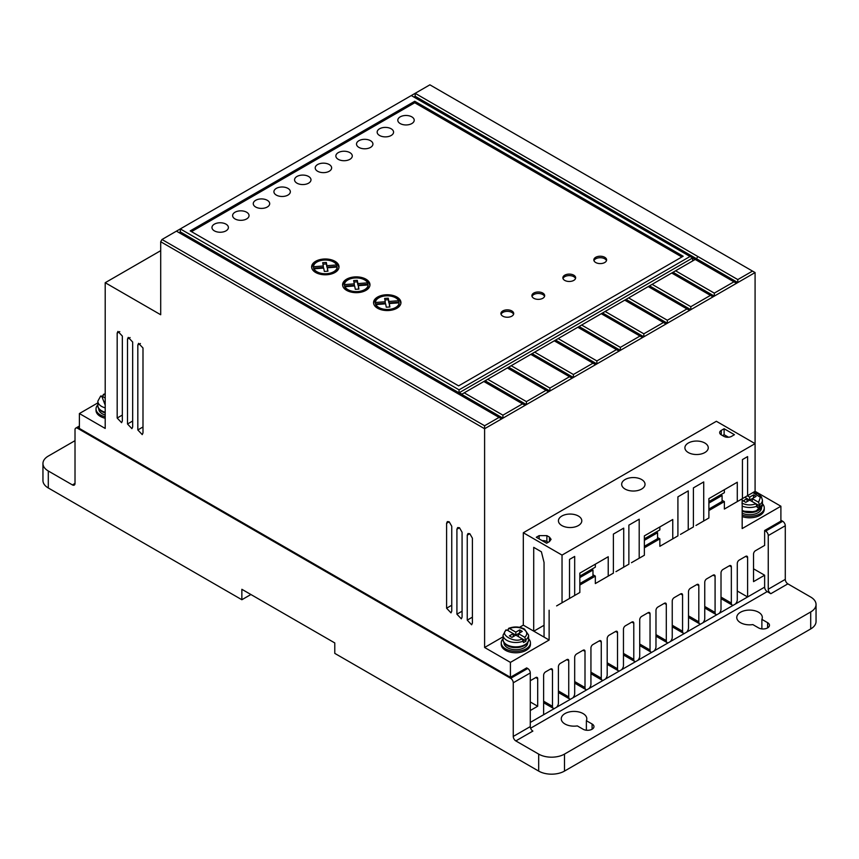<?xml version="1.0" encoding="UTF-8"?>
<svg xmlns="http://www.w3.org/2000/svg" width="859" height="859" viewBox="0 0 859 859"><rect width="100%" height="100%" fill="white"/><g stroke="black" fill="none" stroke-linecap="round" stroke-linejoin="round"><path stroke-width="1.29" d="M505.597 630.699L506.907 629.969L522.175 638.785L523.485 642.511A12.778 7.377 0 0 0 526.062 641.029L524.752 637.292L518.417 633.631L518.417 636.605M741.918 503.095C746.331 505.275 751.034 505.5 756.006 503.782L757.316 507.508A12.778 7.377 0 0 0 759.893 506.026L758.594 502.29L752.248 498.628L745.795 502.354L743.218 500.861L747.083 498.628L759.893 506.026M528.607 638.785A14.603 8.429 180 0 1 530.433 642.865A14.603 8.429 180 0 1 521.424 650.65A14.603 8.429 180 0 1 505.511 648.824A14.603 8.429 180 0 1 501.237 642.865A14.603 8.429 180 0 1 503.063 638.785M530.433 642.865L530.433 644.357A14.603 8.429 180 0 1 521.424 652.142A14.603 8.429 180 0 1 505.511 650.317A14.603 8.429 180 0 1 501.237 644.357L501.237 642.865M105.206 416.744A14.603 8.429 180 0 1 100.299 414.886A14.603 8.429 180 0 1 96.025 408.927A14.603 8.429 180 0 1 97.851 404.836M96.025 408.927L96.025 410.409A14.603 8.429 0 0 0 100.299 416.368A14.603 8.429 0 0 0 105.206 418.236M762.438 503.782A14.603 8.429 180 0 1 764.263 507.862A14.603 8.429 180 0 1 756.876 515.196A14.603 8.429 180 0 1 742.176 515.099M764.263 507.862L764.263 509.355A14.603 8.429 180 0 1 756.876 516.688A14.603 8.429 180 0 1 742.176 516.592M688.327 452.553A11.682 6.743 180 0 1 684.902 447.786A11.682 6.743 180 0 1 692.118 441.558A11.682 6.743 180 0 1 704.842 443.019A11.682 6.743 180 0 1 708.267 447.786A11.682 6.743 180 0 1 701.051 454.014A11.682 6.743 180 0 1 688.327 452.553M625.094 489.061A11.682 6.743 180 0 1 621.669 484.293A11.682 6.743 180 0 1 628.885 478.066A11.682 6.743 180 0 1 641.609 479.526A11.682 6.743 180 0 1 645.034 484.293A11.682 6.743 180 0 1 637.818 490.521A11.682 6.743 180 0 1 625.094 489.061M561.861 525.568A11.682 6.743 180 0 1 558.436 520.801A11.682 6.743 180 0 1 565.651 514.573A11.682 6.743 180 0 1 578.375 516.034A11.682 6.743 180 0 1 581.801 520.801A11.682 6.743 180 0 1 574.585 527.029A11.682 6.743 180 0 1 561.861 525.568M740.501 622.678A12.778 7.377 180 0 1 736.764 617.46A12.778 7.377 180 0 1 744.646 610.652A12.778 7.377 180 0 1 758.572 612.242A12.778 7.377 180 0 1 762.309 617.46A12.778 7.377 180 0 1 761.879 619.371L767.602 622.678A6.389 3.683 180 0 1 769.471 625.288A6.389 3.683 180 0 1 765.53 628.691A6.389 3.683 180 0 1 758.572 627.897L752.838 624.59A12.778 7.377 180 0 1 740.501 622.678M761.879 628.906L761.879 619.371M564.997 724.008A12.778 7.377 180 0 1 561.26 718.79A12.778 7.377 180 0 1 569.141 711.971A12.778 7.377 180 0 1 583.068 713.571A12.778 7.377 180 0 1 586.804 718.79A12.778 7.377 180 0 1 586.375 720.701L592.098 724.008A6.389 3.683 180 0 1 593.966 726.607A6.389 3.683 180 0 1 590.026 730.021A6.389 3.683 180 0 1 583.068 729.216L577.334 725.909A12.778 7.377 180 0 1 564.997 724.008M586.375 730.236L586.375 720.701M527.029 643.037A11.865 6.851 180 0 1 507.444 645.624M503.965 642.575L503.965 642.865A11.865 6.851 0 0 0 507.444 647.707A11.865 6.851 0 0 0 520.371 649.189A11.865 6.851 0 0 0 527.694 642.865L527.694 642.575M105.206 412.932A11.865 6.851 180 0 1 102.232 411.676M98.764 408.637L98.764 408.927A11.865 6.851 0 0 0 102.232 413.77A11.865 6.851 0 0 0 105.206 415.015M760.859 508.034A11.865 6.851 180 0 1 742.176 511.094M761.525 507.572L761.525 507.862A11.865 6.851 180 0 1 754.76 514.047A11.865 6.851 180 0 1 742.176 513.177M379.56 135.486A8.214 4.746 180 0 1 377.155 132.136A8.214 4.746 180 0 1 382.223 127.755A8.214 4.746 180 0 1 391.167 128.786A8.214 4.746 180 0 1 393.572 132.136A8.214 4.746 180 0 1 388.504 136.517A8.214 4.746 180 0 1 379.56 135.486M358.912 147.404A8.214 4.746 180 0 1 356.506 144.054A8.214 4.746 180 0 1 361.575 139.673A8.214 4.746 180 0 1 370.519 140.704A8.214 4.746 180 0 1 372.924 144.054A8.214 4.746 180 0 1 367.856 148.435A8.214 4.746 180 0 1 358.912 147.404M400.208 123.567A8.214 4.746 180 0 1 397.803 120.217A8.214 4.746 180 0 1 402.871 115.836A8.214 4.746 180 0 1 411.815 116.867A8.214 4.746 180 0 1 414.221 120.217A8.214 4.746 180 0 1 409.152 124.598A8.214 4.746 180 0 1 400.208 123.567M338.263 159.334A8.214 4.746 180 0 1 335.858 155.973A8.214 4.746 180 0 1 340.926 151.592A8.214 4.746 180 0 1 349.871 152.623A8.214 4.746 180 0 1 352.287 155.973A8.214 4.746 180 0 1 347.208 160.354A8.214 4.746 180 0 1 338.263 159.334M317.615 171.252A8.214 4.746 180 0 1 315.21 167.902A8.214 4.746 180 0 1 320.278 163.521A8.214 4.746 180 0 1 329.233 164.541A8.214 4.746 180 0 1 331.638 167.902A8.214 4.746 180 0 1 326.56 172.283A8.214 4.746 180 0 1 317.615 171.252M296.967 183.171A8.214 4.746 180 0 1 294.562 179.821A8.214 4.746 180 0 1 299.63 175.44A8.214 4.746 180 0 1 308.585 176.471A8.214 4.746 180 0 1 310.99 179.821A8.214 4.746 180 0 1 305.911 184.202A8.214 4.746 180 0 1 296.967 183.171M276.319 195.09A8.214 4.746 180 0 1 273.914 191.74A8.214 4.746 180 0 1 278.982 187.359A8.214 4.746 180 0 1 287.937 188.389A8.214 4.746 180 0 1 290.342 191.74A8.214 4.746 180 0 1 285.274 196.12A8.214 4.746 180 0 1 276.319 195.09M255.671 207.008A8.214 4.746 180 0 1 253.265 203.658A8.214 4.746 180 0 1 258.334 199.277A8.214 4.746 180 0 1 267.289 200.308A8.214 4.746 180 0 1 269.694 203.658A8.214 4.746 180 0 1 264.626 208.039A8.214 4.746 180 0 1 255.671 207.008M235.022 218.938A8.214 4.746 180 0 1 232.617 215.577A8.214 4.746 180 0 1 237.685 211.196A8.214 4.746 180 0 1 246.64 212.227A8.214 4.746 180 0 1 249.046 215.577A8.214 4.746 180 0 1 243.977 219.958A8.214 4.746 180 0 1 235.022 218.938M214.374 230.856A8.214 4.746 180 0 1 211.969 227.506A8.214 4.746 180 0 1 217.037 223.125A8.214 4.746 180 0 1 225.992 224.145A8.214 4.746 180 0 1 228.397 227.506A8.214 4.746 180 0 1 223.329 231.887A8.214 4.746 180 0 1 214.374 230.856M502.794 316.166A6.389 3.683 180 0 1 500.926 313.556A6.389 3.683 180 0 1 504.867 310.142A6.389 3.683 180 0 1 511.835 310.947A6.389 3.683 180 0 1 513.703 313.556A6.389 3.683 180 0 1 509.763 316.96A6.389 3.683 180 0 1 502.794 316.166M513.575 314.297A6.389 3.683 0 0 0 511.835 312.44A6.389 3.683 0 0 0 505.479 311.506A6.389 3.683 0 0 0 501.055 314.297M533.772 298.277A6.389 3.683 180 0 1 531.904 295.668A6.389 3.683 180 0 1 535.844 292.264A6.389 3.683 180 0 1 542.802 293.069A6.389 3.683 180 0 1 544.67 295.668A6.389 3.683 180 0 1 540.73 299.082A6.389 3.683 180 0 1 533.772 298.277M544.542 296.419A6.389 3.683 0 0 0 542.802 294.551A6.389 3.683 0 0 0 536.456 293.628A6.389 3.683 0 0 0 532.032 296.419M564.739 280.399A6.389 3.683 180 0 1 562.87 277.79A6.389 3.683 180 0 1 566.811 274.386A6.389 3.683 180 0 1 573.78 275.181A6.389 3.683 180 0 1 575.648 277.79A6.389 3.683 180 0 1 571.707 281.194A6.389 3.683 180 0 1 564.739 280.399M575.509 278.531A6.389 3.683 0 0 0 573.78 276.673A6.389 3.683 0 0 0 567.423 275.75A6.389 3.683 0 0 0 562.999 278.531M595.716 262.521A6.389 3.683 180 0 1 593.837 259.912A6.389 3.683 180 0 1 597.789 256.497A6.389 3.683 180 0 1 604.747 257.303A6.389 3.683 180 0 1 606.615 259.912A6.389 3.683 180 0 1 602.674 263.316A6.389 3.683 180 0 1 595.716 262.521M606.486 260.653A6.389 3.683 0 0 0 604.747 258.795A6.389 3.683 0 0 0 598.401 257.872A6.389 3.683 0 0 0 593.977 260.653M377.584 308.241A13.69 7.903 180 0 1 373.568 302.647A13.69 7.903 180 0 1 382.019 295.346A13.69 7.903 180 0 1 396.933 297.064A13.69 7.903 180 0 1 400.949 302.647A13.69 7.903 180 0 1 392.499 309.949A13.69 7.903 180 0 1 377.584 308.241M400.885 303.399A13.69 7.903 0 0 0 396.933 298.556A13.69 7.903 0 0 0 396.246 298.18M378.271 298.18A13.69 7.903 0 0 0 373.633 303.399M346.606 290.353A13.69 7.903 180 0 1 342.601 284.769A13.69 7.903 180 0 1 351.052 277.468A13.69 7.903 180 0 1 365.966 279.186A13.69 7.903 180 0 1 369.971 284.769A13.69 7.903 180 0 1 361.532 292.071A13.69 7.903 180 0 1 346.606 290.353M369.918 285.51A13.69 7.903 0 0 0 365.966 280.668A13.69 7.903 0 0 0 365.279 280.302M347.304 280.302A13.69 7.903 0 0 0 342.666 285.51M315.64 272.475A13.69 7.903 180 0 1 311.634 266.891A13.69 7.903 180 0 1 320.074 259.59A13.69 7.903 180 0 1 334.999 261.297A13.69 7.903 180 0 1 339.004 266.891A13.69 7.903 180 0 1 330.554 274.193A13.69 7.903 180 0 1 315.64 272.475M338.94 267.632A13.69 7.903 0 0 0 334.999 262.79A13.69 7.903 0 0 0 334.301 262.414M316.327 262.414A13.69 7.903 0 0 0 311.688 267.632M378.271 308.606A11.865 6.851 180 0 1 375.877 306.072L375.877 304.58L385.648 303.839L386.271 307.189L389.9 306.964L389.267 303.56L399.124 302.808A11.865 6.851 180 0 1 391.672 309.004A11.865 6.851 180 0 1 378.873 307.49A11.865 6.851 180 0 1 375.877 304.58M347.304 290.729A11.865 6.851 180 0 1 344.91 288.184L344.91 286.702L354.67 285.95L355.304 289.311L358.933 289.086L358.3 285.682L368.146 284.93A11.865 6.851 180 0 1 360.694 291.126A11.865 6.851 180 0 1 347.906 289.612A11.865 6.851 180 0 1 344.91 286.702M316.327 272.851A11.865 6.851 180 0 1 313.932 270.306L313.932 268.813L323.703 268.072L324.337 271.433L327.955 271.197L327.322 267.804L337.179 267.052A11.865 6.851 180 0 1 329.727 273.248A11.865 6.851 180 0 1 316.928 271.734A11.865 6.851 180 0 1 313.932 268.813M506.907 629.969C498.166 634.017 515.153 643.831 522.175 638.785L526.062 641.029M513.252 636.605L513.252 633.631L509.376 635.864L511.964 637.357L522.283 631.397L519.706 629.905L515.829 632.138L509.484 628.477L508.184 629.207L508.184 630.699M747.083 501.602L747.083 498.628L744.764 497.286M752.248 501.602L752.248 498.628L756.113 496.395L753.536 494.902L753.536 497.876M747.341 495.793L749.671 497.136L749.671 500.121M749.671 497.136L753.536 494.902M105.206 401.325L104.175 401.915L105.206 402.517M105.206 405.18L101.695 396.02L100.396 396.761M101.695 396.02L105.206 398.039M102.973 396.761L102.973 395.269L105.206 394.195M102.973 395.269L104.283 394.528L105.206 395.065M519.706 632.879L519.706 629.905M515.829 635.112L515.829 632.138M524.752 637.292C527.737 634.414 527.34 631.709 523.571 629.153C519.158 626.984 514.466 626.759 509.484 628.477L508.184 629.207M323.306 265.979L323.306 267.471L313.46 268.212L313.46 266.73L323.306 265.979L322.694 262.682L326.323 262.457L326.935 265.699L336.696 264.959L336.696 266.451L326.935 267.192L326.323 263.949L322.973 264.153M313.46 266.73A11.865 6.851 180 0 1 323.768 260.094A11.865 6.851 180 0 1 336.696 264.959M354.284 283.857L354.284 285.349L344.427 286.101L344.427 284.608L354.284 283.857L353.661 280.56L357.29 280.335L357.902 283.588L367.673 282.847L367.673 284.329L357.902 285.07L357.29 281.827L353.94 282.031M344.427 284.608A11.865 6.851 180 0 1 354.746 277.983A11.865 6.851 180 0 1 367.673 282.847M385.251 301.745L385.251 303.227L375.404 303.979L375.404 302.486L385.251 301.745L384.639 298.438L388.268 298.213L388.869 301.466L398.64 300.725L398.64 302.218L388.869 302.959L388.268 299.705L384.907 299.92M375.404 302.486A11.865 6.851 180 0 1 385.712 295.861A11.865 6.851 180 0 1 398.64 300.725M326.935 265.699L326.935 267.192M326.323 262.457L326.323 263.949M327.687 271.219L327.322 267.804M334.301 272.851A11.865 6.851 180 0 0 337.179 268.545L337.179 267.052M358.654 289.096L358.3 285.682M365.279 290.729A11.865 6.851 180 0 0 368.146 286.423L368.146 284.93M357.902 283.588L357.902 285.07M357.29 280.335L357.29 281.827M389.632 306.985L389.267 303.56M396.246 308.606A11.865 6.851 180 0 0 399.124 304.301L399.124 302.808M388.869 301.466L388.869 302.959M388.268 298.213L388.268 299.705M692.622 260.953L692.622 257.968L690.045 256.487L459.05 389.846L459.05 392.531L461.895 394.163L487.697 379.27L526.417 401.615L526.417 404.6L485.131 380.762L483.832 381.503L525.128 405.341L526.417 404.6L548.611 391.779L507.315 367.942L508.614 367.19L507.325 367.942M508.614 367.19L511.191 365.709L549.9 388.053L549.9 391.038L508.614 367.201M690.045 256.487L411.3 95.553L429.887 84.826L755.082 272.571L737.795 282.557L415.176 96.294L415.176 93.32L737.795 279.583L737.795 282.557L714.301 296.119L673.016 272.271L675.593 270.789L714.301 293.134L714.301 296.119L690.819 309.68L649.533 285.843L652.11 284.35L690.819 306.695L690.819 309.68L667.336 323.242L626.05 299.404L628.616 297.912L667.336 320.257L667.336 323.242L643.842 336.803L602.556 312.966L605.133 311.463L643.842 333.818L643.842 336.803L620.359 350.354L579.073 326.517L581.65 325.024L620.359 347.38L620.359 350.354L596.876 363.915L555.59 340.078L558.157 338.586L596.876 360.941L596.876 363.915L573.382 377.477L532.097 353.64L534.674 352.147L573.382 374.503L573.382 377.477L548.611 391.779M511.191 365.709L532.097 353.629L530.808 354.38L572.094 378.218M534.674 352.147L555.59 340.067L554.291 340.83L595.588 364.667M558.157 338.586L579.073 326.517L577.785 327.268L619.071 351.106M581.65 325.024L602.556 312.955L601.268 313.707L642.553 337.544M605.133 311.463L626.05 299.394L624.751 300.145L666.047 323.983M628.616 297.912L649.533 285.832L648.244 286.584L689.53 310.421M673.016 272.282L671.727 273.022L713.013 296.86M673.016 272.271L652.11 284.35M75.012 440.667L48.297 456.086A18.254 10.533 0 0 0 42.95 463.538A18.254 10.533 0 0 0 48.297 470.99L72.424 484.916L75.012 483.424A3.651 2.105 60 0 1 74.25 485.099A3.651 2.105 60 0 1 72.424 484.916M681.874 256.981L414.747 102.758L191.493 231.651M692.622 257.968L695.21 259.461L692.622 257.968L459.307 392.681M415.176 96.294L413.888 97.046M464.214 392.821L502.923 415.176L502.923 418.161L180.315 231.898L180.315 228.913L176.439 231.146L501.635 418.902L525.128 405.341M179.016 232.639L180.315 231.898M487.697 379.27L507.315 367.942M675.593 270.789L695.21 259.461L736.507 283.309M721.27 434.847A5.476 3.157 180 0 1 719.67 432.614A5.476 3.157 180 0 1 721.27 430.38L721.27 434.847L723.858 436.34A5.476 3.157 180 0 0 731.6 436.34L734.434 434.697L724.116 428.738L724.116 434.697L722.569 435.588M721.27 430.38L724.116 428.738M724.116 434.697L728.496 437.231M539.13 538.904L539.13 535.629L536.295 537.262L546.625 543.221L549.47 541.578L551.07 539.345L549.459 537.111L546.872 535.619L546.872 541.557L548.192 542.319M546.872 541.557A5.476 3.157 0 0 0 542.19 540.665M720.787 494.73L722.086 495.482L708.89 503.095M656.265 531.989L657.564 532.73L644.368 540.354M591.69 569.27L592.978 570.011L579.836 577.602M515.829 740.92A3.651 2.105 60 0 1 513.252 736.442L530.282 726.607A3.651 2.105 -120 0 0 532.87 731.084L515.829 740.92L538.679 754.105A18.254 10.533 0 0 0 564.481 754.105L810.703 611.952A18.254 10.533 0 0 0 816.05 604.5L816.05 621.486A18.254 10.533 180 0 1 810.703 628.938L564.481 771.092A18.254 10.533 180 0 1 538.679 771.092L334.785 653.377L334.785 642.94L241.862 589.295L241.862 599.732L48.297 487.976L48.297 470.99M816.05 604.5A18.254 10.533 0 0 0 810.703 597.048L787.864 583.862A3.651 2.105 60 0 1 785.287 579.385L785.287 525.74A3.651 2.105 -120 0 0 782.699 521.273L765.67 531.109A3.651 2.105 60 0 1 768.247 535.576L768.247 589.22L785.287 579.385M787.864 583.862L770.834 593.698A3.651 2.105 60 0 1 768.247 589.22M250.903 594.514L241.862 599.732M42.95 463.538L42.95 480.525A18.254 10.533 0 0 0 48.297 487.976M414.747 102.758L414.747 101.265L190.204 230.899L458.62 385.874L683.163 256.24L414.747 101.265M459.05 389.846L180.315 228.913L411.3 95.553M502.923 415.176L522.54 403.848M526.417 401.615L546.034 390.297M549.9 388.053L569.517 376.736M573.382 374.503L593 363.174M596.876 360.941L616.494 349.613M620.359 347.38L639.976 336.052M643.842 333.818L663.459 322.49M667.336 320.257L686.953 308.929M690.819 306.695L710.436 295.378M714.301 293.134L733.919 281.816M539.13 535.629L546.872 535.619M544.048 625.277L533.783 631.215M780.895 520.232L782.699 521.273M708.89 509.054L722.086 501.441L722.086 495.482M688.242 529.917L688.242 490.876L677.912 496.835L677.912 535.876L672.758 538.861L672.758 519.491L644.368 535.876L644.368 555.247L639.203 558.232L639.203 519.19L628.874 525.15L628.874 564.191L623.72 567.165L623.72 528.124L613.39 534.083L613.39 573.125L608.226 576.11L608.226 556.739L579.836 573.125L579.836 592.495L574.682 595.48L574.682 556.439L569.517 559.424L569.517 598.465L562.033 602.782L562.033 555.097L755.082 443.641L755.082 491.327L747.598 495.643L747.598 456.601L742.434 459.586L742.434 498.628L737.28 501.602L737.28 482.232L708.89 498.628L708.89 517.998L703.725 520.973L703.725 481.931L693.406 487.891L693.406 526.932L680.5 534.384M708.89 501.602L724.373 492.669L724.373 489.684M644.368 546.313L657.564 538.69L657.564 532.73M644.368 538.861L659.852 529.917L659.852 526.932M579.836 583.562L592.978 575.981L592.978 570.011M579.836 576.11L595.33 567.165L595.33 564.191M533.697 631.161L533.718 547.366L541.395 551.8L544.048 562.441L544.048 637.099L523.314 625.137L519.545 627.306M530.282 680.715L535.748 677.568A2.749 1.589 -60 0 1 537.122 677.429A2.749 1.589 -60 0 1 537.691 678.685L537.691 706.238L530.282 701.964M530.282 726.607L530.282 672.962A3.651 2.105 -120 0 0 527.705 668.495L510.675 678.331A3.651 2.105 60 0 1 513.252 682.798L513.252 736.442M75.012 483.424L75.012 429.779A3.651 2.105 60 0 1 75.764 428.115A3.651 2.105 60 0 1 77.589 428.297L79.393 427.245M530.282 722.44L543.629 714.731L543.629 675.26A2.749 1.589 -60 0 1 545.572 671.888L550.533 669.021A2.749 1.589 -60 0 1 551.908 668.882A2.749 1.589 -60 0 1 552.477 670.149L552.477 706.313L543.629 701.202M543.629 714.731L554.366 708.535A4.198 2.427 -60 0 1 553.346 708.353A4.198 2.427 -60 0 1 552.477 706.313M566.8 659.637L568.744 660.754A2.749 1.589 -60 0 0 568.175 659.497A2.749 1.589 -60 0 0 566.8 659.637L560.358 663.352A2.749 1.589 -60 0 0 558.414 666.724L558.414 702.887A4.198 2.427 -60 0 1 556.525 707.29L570.634 699.151A4.198 2.427 -60 0 1 569.614 698.968A4.198 2.427 -60 0 1 568.744 696.928L558.414 690.969M583.057 650.252L585 651.369A2.749 1.589 -60 0 0 584.431 650.113A2.749 1.589 -60 0 0 583.057 650.252L576.625 653.967A2.749 1.589 -60 0 0 574.682 657.328L574.682 693.492A4.198 2.427 -60 0 1 572.792 697.895L586.89 689.756A4.198 2.427 -60 0 1 585.87 689.573A4.198 2.427 -60 0 1 585 687.533L574.682 681.574M599.314 640.857L601.257 641.984A2.749 1.589 -60 0 0 600.688 640.728A2.749 1.589 -60 0 0 599.314 640.857L592.882 644.572A2.749 1.589 -60 0 0 590.938 647.944L590.938 684.108A4.198 2.427 -60 0 1 589.049 688.51L603.147 680.371A4.198 2.427 -60 0 1 602.127 680.188A4.198 2.427 -60 0 1 601.257 678.148L590.938 672.189M615.581 631.472L617.524 632.6A2.749 1.589 -60 0 0 616.955 631.333A2.749 1.589 -60 0 0 615.581 631.472L609.138 635.188A2.749 1.589 -60 0 0 607.195 638.559L607.195 674.723A4.198 2.427 -60 0 1 605.305 679.125L619.414 670.986A4.198 2.427 -60 0 1 618.394 670.804A4.198 2.427 -60 0 1 617.524 668.764L607.195 662.804M631.837 622.088L633.781 623.204A2.749 1.589 -60 0 0 633.212 621.948A2.749 1.589 -60 0 0 631.837 622.088L625.406 625.803A2.749 1.589 -60 0 0 623.462 629.164L623.462 665.338A4.198 2.427 -60 0 1 621.572 669.741L635.671 661.591A4.198 2.427 -60 0 1 634.651 661.419A4.198 2.427 -60 0 1 633.781 659.379L623.462 653.409M648.094 612.692L650.038 613.82A2.749 1.589 -60 0 0 649.468 612.564A2.749 1.589 -60 0 0 648.094 612.692L641.662 616.408A2.749 1.589 -60 0 0 639.719 619.779L639.719 655.943A4.198 2.427 -60 0 1 637.829 660.346L651.927 652.206A4.198 2.427 -60 0 1 650.907 652.024A4.198 2.427 -60 0 1 650.038 649.984L639.719 644.025M664.361 603.308L666.305 604.435A2.749 1.589 -60 0 0 665.736 603.179A2.749 1.589 -60 0 0 664.361 603.308L657.919 607.023A2.749 1.589 -60 0 0 655.975 610.395L655.975 646.559A4.198 2.427 -60 0 1 654.086 650.961L668.184 642.822A4.198 2.427 -60 0 1 667.175 642.639A4.198 2.427 -60 0 1 666.305 640.599L655.975 634.64M680.618 593.923L682.561 595.051A2.749 1.589 -60 0 0 681.992 593.784A2.749 1.589 -60 0 0 680.618 593.923L674.186 597.639A2.749 1.589 -60 0 0 672.243 601.01L672.243 637.174A4.198 2.427 -60 0 1 670.353 641.576L684.451 633.437A4.198 2.427 -60 0 1 683.431 633.255A4.198 2.427 -60 0 1 682.561 631.215L672.243 625.255M696.874 584.539L698.818 585.655A2.749 1.589 -60 0 0 698.249 584.399A2.749 1.589 -60 0 0 696.874 584.539L690.443 588.254A2.749 1.589 -60 0 0 688.499 591.615L688.499 627.789A4.198 2.427 -60 0 1 686.609 632.181L700.708 624.042A4.198 2.427 -60 0 1 699.688 623.859A4.198 2.427 -60 0 1 698.818 621.819L688.499 615.86M713.131 575.143L715.085 576.271A2.749 1.589 -60 0 0 714.516 575.015A2.749 1.589 -60 0 0 713.131 575.143L706.699 578.859A2.749 1.589 -60 0 0 704.756 582.23L704.756 618.394A4.198 2.427 -60 0 1 702.866 622.796L716.964 614.657A4.198 2.427 -60 0 1 715.944 614.475A4.198 2.427 -60 0 1 715.085 612.435L704.756 606.475M729.398 565.759L731.342 566.886A2.749 1.589 -60 0 0 730.773 565.619A2.749 1.589 -60 0 0 729.398 565.759L722.967 569.474A2.749 1.589 -60 0 0 721.012 572.846L721.012 609.01A4.198 2.427 -60 0 1 719.133 613.412L733.232 605.273A4.198 2.427 -60 0 1 732.212 605.09A4.198 2.427 -60 0 1 731.342 603.05L721.012 597.091M745.655 556.374L747.598 557.491A2.749 1.589 -60 0 0 747.029 556.235A2.749 1.589 -60 0 0 745.655 556.374L739.223 560.089A2.749 1.589 -60 0 0 737.28 563.45L737.28 599.625A4.198 2.427 -60 0 1 735.39 604.027L747.598 596.973L737.28 591.013M770.834 593.698L767.216 591.604A3.651 2.105 60 0 1 764.639 587.137L764.639 575.219L753.536 581.629L753.536 554.066A2.749 1.589 -60 0 1 755.48 550.694L764.639 545.411L764.639 530.518L780.895 521.123L780.895 506.23L755.082 491.327L753.386 492.304L758.025 493.904L761.385 496.813L762.438 500.121A12.778 7.377 180 0 1 759.893 504.534M510.675 678.331L77.589 428.297M737.795 279.583L752.505 271.09M176.439 231.146L161.986 239.5L484.605 425.753L499.058 417.41M484.605 425.753L484.605 428.738L501.635 418.902M562.033 555.097L523.314 532.752L716.374 421.286L755.082 443.641L755.082 272.571M764.639 530.518L765.67 531.109M780.895 506.23L742.176 528.575L742.176 498.778L734.692 503.095L747.598 495.643M729.538 506.08L724.373 509.054L724.373 501.602L722.086 500.282M737.28 501.602L724.373 509.054M724.373 501.602L708.89 510.547M695.983 525.45L703.725 520.973M665.006 543.328L659.852 546.313L659.852 538.861L657.564 537.541M672.758 538.861L659.852 546.313M659.852 538.861L644.368 547.795M631.462 562.699L639.203 558.232M615.978 571.643L623.72 567.165M600.484 580.577L595.33 583.562L595.33 576.11L592.978 574.757M608.226 576.11L595.33 583.562M595.33 576.11L579.836 585.054M566.94 599.947L574.682 595.48M556.611 605.906L562.033 602.782M523.314 532.752L523.314 625.137M549.126 610.234L549.126 640.03L544.048 637.099M537.691 706.238L530.282 710.522M549.126 640.03L510.418 662.386L510.418 677.289L526.674 667.905L527.705 668.495M568.744 660.754L568.744 696.928M585 651.369L585 687.533M601.257 641.984L601.257 678.148M617.524 632.6L617.524 668.764M633.781 623.204L633.781 659.379M650.038 613.82L650.038 649.984M666.305 604.435L666.305 640.599M682.561 595.051L682.561 631.215M698.818 585.655L698.818 621.819M715.085 576.271L715.085 612.435M731.342 566.886L731.342 603.05M747.598 557.491L747.598 596.973L764.639 587.137M753.536 568.808L764.639 575.219M456.913 614.174L461.315 618.824L462.078 617.149L462.078 532.215L459.49 527.748L457.675 527.566L456.913 529.23L456.913 614.174L462.078 611.2M510.418 677.289L79.393 428.448L79.393 413.544L97.851 402.882M79.393 413.544L105.206 428.437L105.206 282.708L160.697 250.667M105.206 282.708L160.697 314.748L160.697 241.733L161.986 239.5M160.697 241.733L484.605 428.738L484.605 647.482L510.418 662.386M503.063 636.83L484.605 647.482M137.827 429.951L142.24 434.6L142.991 432.925L142.991 347.992L138.589 343.342L137.827 345.017L137.827 429.951L142.991 426.977M127.508 423.992L131.91 428.641L132.673 426.966L132.673 342.032L128.259 337.383L127.508 339.047L127.508 423.992L132.673 421.017M117.178 418.032L121.591 422.682L122.343 421.007L122.343 336.073L117.941 331.424L117.178 333.088L117.178 418.032L122.343 415.058M446.594 608.215L450.996 612.864L451.748 611.189L451.748 526.256L449.171 521.789L447.346 521.606L446.594 523.271L446.594 608.215L451.748 605.241M467.242 620.134L471.645 624.783L472.396 623.108L472.396 538.174L469.819 533.707L467.994 533.525L467.242 535.189L467.242 620.134L472.396 617.159M506.799 644.701A12.778 7.377 180 0 1 503.063 639.493C502.944 641.684 504.319 643.692 507.175 645.538C514.52 650.145 529.015 646.72 528.607 639.493A12.778 7.377 180 0 1 520.726 646.301A12.778 7.377 180 0 1 506.799 644.701M105.206 412.223A12.778 7.377 180 0 1 101.587 410.763A12.778 7.377 180 0 1 97.851 405.545C97.743 407.735 99.118 409.754 101.974 411.601L105.206 412.954M508.625 628.348C514.176 626.308 519.459 626.555 524.484 629.067L528.607 635.112A12.778 7.377 180 0 1 526.062 639.536M757.316 506.026A12.778 7.377 180 0 1 742.176 506.091M523.485 641.029A12.778 7.377 180 0 1 506.799 640.331A12.778 7.377 180 0 1 503.063 635.112L503.063 639.493M105.206 407.853A12.778 7.377 180 0 1 101.587 406.393A12.778 7.377 180 0 1 97.851 401.174L97.851 405.545M762.438 500.121L762.438 504.491A12.778 7.377 180 0 1 755.48 511.051A12.778 7.377 180 0 1 742.176 510.461M752.903 492.583L760.387 497.34L758.594 502.29M549.459 541.589L549.459 537.111M592.098 729.216L592.098 724.008M767.602 627.897L767.602 622.678M564.481 771.092L564.481 754.105M810.703 611.952L810.703 628.938M538.679 754.105L538.679 771.092M697.798 256.487L696.509 258.72M785.287 525.74L768.247 535.576M537.691 678.685L535.748 677.568M513.252 682.798L530.282 672.962M550.533 669.021L552.477 670.149M767.216 591.604L530.604 728.217M554.366 708.535L556.525 707.29M570.634 699.151L572.792 697.895M586.89 689.756L589.049 688.51M603.147 680.371L605.305 679.125M619.414 670.986L621.572 669.741M635.671 661.591L637.829 660.346M651.927 652.206L654.086 650.961M668.184 642.822L670.353 641.576M684.451 633.437L686.609 632.181M700.708 624.042L702.866 622.796M716.964 614.657L719.133 613.412M733.232 605.273L735.39 604.027M459.501 527.748L456.913 529.23M140.414 343.525L137.827 345.017M130.096 337.566L127.508 339.047M119.766 331.606L117.178 333.088M449.171 521.789L446.594 523.271M469.819 533.707L467.242 535.189M528.607 635.112L528.607 639.493M100.696 395.978L97.851 401.174M105.206 393.766L103.424 394.399M505.908 629.915L503.063 635.112M742.176 511.137L755.372 511.803L762.438 504.491M553.346 708.353L543.629 702.737M569.614 698.968L558.414 692.504M585.87 689.573L574.682 683.12M602.127 680.188L590.938 673.724M618.394 670.804L607.195 664.34M634.651 661.419L623.462 654.955M650.907 652.024L639.719 645.571M667.175 642.639L655.975 636.175M683.431 633.255L672.243 626.791M699.688 623.859L688.499 617.406M715.944 614.475L704.756 608.011M732.212 605.09L721.012 598.626M75.764 428.115L79.393 426.021"/></g></svg>
